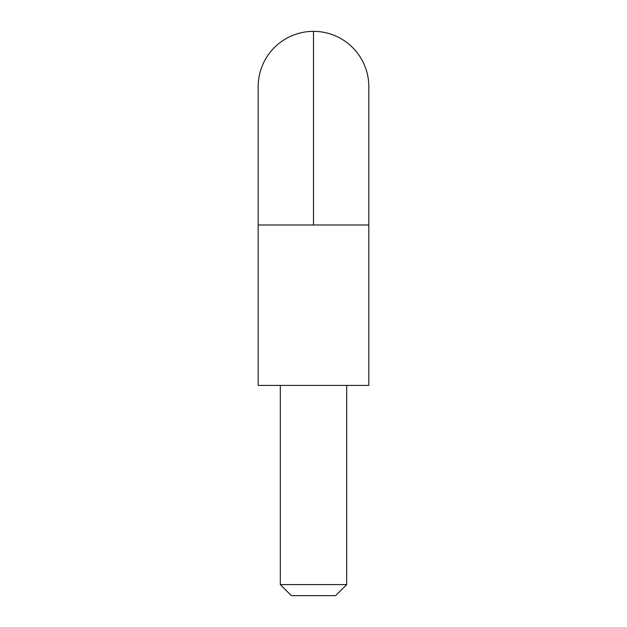 <?xml version="1.0" encoding="UTF-8"?>
<svg xmlns="http://www.w3.org/2000/svg" width="627" height="627" viewBox="0 0 627 627"><rect width="100%" height="100%" fill="white"/><g stroke="black" fill="none" stroke-linecap="round" stroke-linejoin="round"><path stroke-width="0.94" d="M368.825 86.675A55.325 55.325 0 0 0 313.5 31.35L313.5 224.983L368.825 224.983L258.175 224.983L258.175 385.417L368.825 385.417L368.825 224.983L368.825 385.417L258.175 385.417L258.175 224.983L313.5 224.983L313.5 31.35A55.325 55.325 0 0 1 368.825 86.675L368.825 224.983M280.308 584.583L346.692 584.583L346.692 385.417L346.692 584.583L280.308 584.583L291.367 595.65L335.633 595.65L346.692 584.583L335.633 595.65L291.367 595.65L280.308 584.583L280.308 385.417L280.308 584.583M258.175 86.675A55.325 55.325 0 0 1 313.5 31.35A55.325 55.325 0 0 0 258.175 86.675L258.175 224.983"/></g></svg>
